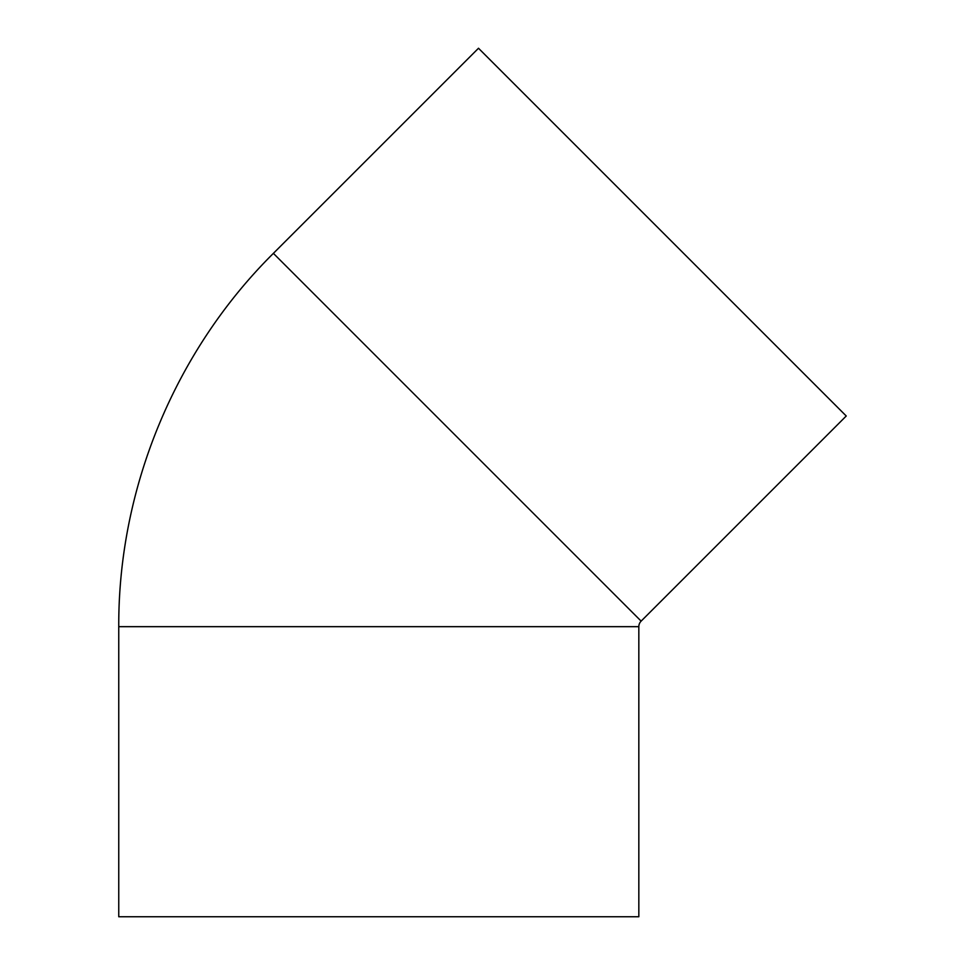 <?xml version="1.0" encoding="UTF-8"?>
<svg xmlns="http://www.w3.org/2000/svg" width="965" height="965" viewBox="0 0 965 965"><rect width="100%" height="100%" fill="white"/><g stroke="black" fill="none" stroke-linecap="round" stroke-linejoin="round"><path stroke-width="1.45" d="M641.134 621.122L273.385 253.361L478.495 48.25L846.245 415.999L641.134 621.122A7.865 7.865 0 0 0 638.83 626.671L638.83 916.75L118.755 916.75L118.755 626.671L638.83 626.671M273.385 253.361C175.111 350.838 118.188 488.266 118.755 626.671"/></g></svg>

